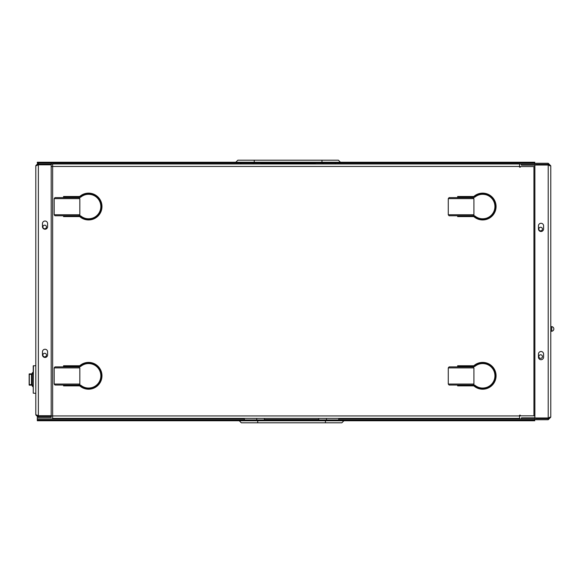 <?xml version="1.0" encoding="UTF-8"?>
<svg xmlns="http://www.w3.org/2000/svg" width="583" height="583" viewBox="0 0 583 583"><rect width="100%" height="100%" fill="white"/><g stroke="black" fill="none" stroke-linecap="round" stroke-linejoin="round"><path stroke-width="0.87" d="M457.64 385.042L457.64 385.859L462.1 385.859L462.1 385.042M473.921 384.037L473.921 367.888L448.276 367.888L448.276 384.037L473.921 384.037L473.097 385.042L474.606 385.042C478.045 387.855 481.908 388.693 486.2 387.549A12.258 12.258 0 0 0 486.2 364.069C481.908 362.925 478.045 363.763 474.606 366.576L457.662 366.576L457.64 365.752L474.3 365.752C477.856 362.969 481.82 362.116 486.2 363.216A13.081 13.081 0 0 1 486.2 388.402C481.82 389.495 477.856 388.65 474.3 385.859L462.1 385.859M486.2 388.402L486.2 387.549M486.2 364.069L486.2 363.216M462.1 366.576L462.1 365.752M473.797 385.859A13.409 13.409 0 0 0 494.282 369.105A13.409 13.409 0 0 0 473.797 365.752M473.921 367.888L473.097 366.882L449.092 366.882L448.276 367.888M473.097 385.042L449.092 385.042L448.276 384.037M63.547 215.776L63.547 216.599M63.569 196.493L80.206 196.493C83.763 193.702 87.727 192.856 92.107 193.95A13.081 13.081 0 0 1 92.107 219.142C87.727 220.236 83.763 219.39 80.206 216.599L63.569 216.599M79.827 214.77L79.827 198.628L54.183 198.628L54.183 214.77L79.827 214.77L79.004 215.776L80.512 215.776C83.945 218.596 87.814 219.427 92.107 218.282A12.258 12.258 0 0 0 92.107 194.809C87.814 193.665 83.945 194.496 80.512 197.316L63.569 197.316M63.547 196.493L63.547 197.316M68.007 216.599L68.007 215.776M92.107 219.142L92.107 218.282M92.107 194.809L92.107 193.95M68.007 197.316L68.007 196.493M79.703 216.599A13.409 13.409 0 0 0 100.189 199.845A13.409 13.409 0 0 0 79.703 196.493M79.827 198.628L79.004 197.622L54.999 197.622L54.183 198.628M79.004 215.776L54.999 215.776L54.183 214.77M63.547 385.042L63.547 385.859M63.569 365.752L80.206 365.752C83.763 362.969 87.727 362.116 92.107 363.216A13.081 13.081 0 0 1 92.107 388.402C87.727 389.495 83.763 388.65 80.206 385.859L63.569 385.859M79.827 384.037L79.827 367.888L54.183 367.888L54.183 384.037L79.827 384.037L79.004 385.042L80.512 385.042C83.945 387.855 87.814 388.693 92.107 387.549A12.258 12.258 0 0 0 92.107 364.069C87.814 362.925 83.945 363.763 80.512 366.576L63.569 366.576M63.547 365.752L63.547 366.576M68.007 385.859L68.007 385.042M92.107 388.402L92.107 387.549M92.107 364.069L92.107 363.216M68.007 366.576L68.007 365.752M79.703 385.859A13.409 13.409 0 0 0 100.189 369.105A13.409 13.409 0 0 0 79.703 365.752M79.827 367.888L79.004 366.882L54.999 366.882L54.183 367.888M79.004 385.042L54.999 385.042L54.183 384.037M457.64 215.776L457.64 216.599L462.1 216.599L462.1 215.776M473.921 214.77L473.921 198.628L448.276 198.628L448.276 214.77L473.921 214.77L473.097 215.776L474.606 215.776C478.045 218.596 481.908 219.427 486.2 218.282A12.258 12.258 0 0 0 486.2 194.809C481.908 193.665 478.045 194.496 474.606 197.316L457.662 197.316L457.64 196.493L474.3 196.493C477.856 193.702 481.82 192.856 486.2 193.95A13.081 13.081 0 0 1 486.2 219.142C481.82 220.236 477.856 219.39 474.3 216.599L462.1 216.599M486.2 219.142L486.2 218.282M486.2 194.809L486.2 193.95M462.1 197.316L462.1 196.493M473.797 216.599A13.409 13.409 0 0 0 494.282 199.845A13.409 13.409 0 0 0 473.797 196.493M473.921 198.628L473.097 197.622L449.092 197.622L448.276 198.628M473.097 215.776L449.092 215.776L448.276 214.77M33.238 391.543L33.238 365.876L35.803 365.665L35.803 393.365L33.238 393.161L33.45 365.665L33.238 391.543M51.195 163.065L37.305 163.065L37.305 162.242L534.83 162.242L534.83 163.065L51.195 163.065L51.195 164.093L38.369 164.093L36.831 165.63M534.83 163.065L534.83 164.093L519.57 164.093M37.305 420.758L37.305 419.935L534.83 419.935L534.83 420.758L37.305 420.758M534.83 418.856L534.83 419.935M37.305 419.935L37.305 417.239M37.305 164.552L37.305 165.04M534.83 417.829L534.83 415.832M534.83 166.556L534.83 165.171M538.466 354.078L538.466 357.153A2.565 2.565 0 0 0 541.024 359.718A2.565 2.565 0 0 0 543.589 357.153L543.589 354.078A2.565 2.565 0 0 0 541.024 351.513A2.565 2.565 0 0 0 538.466 354.078M543.589 228.922L543.589 225.847A2.565 2.565 0 0 0 541.024 223.282A2.565 2.565 0 0 0 538.466 225.847L538.466 228.922A2.565 2.565 0 0 0 541.024 231.487A2.565 2.565 0 0 0 543.589 228.922M534.873 165.171A1.538 1.538 0 0 1 534.808 165.171L521.486 165.171L521.486 164.144L534.808 164.144A0.51 0.51 0 0 0 535.172 163.998L535.449 163.721A1.538 1.538 0 0 1 536.535 163.269L548.209 163.269L548.209 164.297L536.535 164.297A0.51 0.51 0 0 0 536.171 164.45L535.901 164.719A1.538 1.538 0 0 1 535.471 165.025M534.873 417.829A1.538 1.538 0 0 0 534.808 417.829L521.486 417.829L521.486 418.856L534.808 418.856A0.51 0.51 0 0 1 535.172 419.002L535.449 419.279A1.538 1.538 0 0 0 536.535 419.731L548.209 419.731L550.775 417.166L548.209 417.975L534.873 417.975L534.873 165.025L548.209 165.025L550.775 165.834L548.209 163.269M548.209 419.731L548.209 418.703L536.535 418.703A0.51 0.51 0 0 1 536.171 418.55L535.901 418.281A1.538 1.538 0 0 0 535.471 417.975M549.747 165.834L548.209 164.297M548.209 418.703L549.747 417.166M550.775 165.834L550.775 417.166M551.766 331.224A2.296 2.296 0 0 0 553.85 328.943L553.85 328.943A2.296 2.296 0 0 0 551.766 326.655L551.766 331.224L550.775 331.319M186.851 163.991L190.437 163.991M381.916 163.991L385.509 163.991M186.851 418.397L190.437 418.397M51.195 166.556L52.645 166.556L52.645 418.397L519.57 418.397L519.57 415.213L520.291 415.213L520.291 415.832L533.933 415.832L533.933 166.556L534.873 166.556M52.645 163.991L519.57 163.991L519.57 166.454L52.645 166.454L52.645 163.991M533.933 166.556L520.291 166.556L520.291 167.168L519.57 167.168L519.57 166.454M538.838 229.046A1.793 1.793 0 0 1 540.638 227.246A1.793 1.793 0 0 1 542.43 229.046A1.793 1.793 0 0 1 540.638 230.839A1.793 1.793 0 0 1 538.838 229.046M538.838 356.57A1.793 1.793 0 0 1 540.638 354.777A1.793 1.793 0 0 1 542.43 356.57A1.793 1.793 0 0 1 540.638 358.37A1.793 1.793 0 0 1 538.838 356.57M46.472 355.069A1.793 1.793 0 0 0 44.68 353.276A1.793 1.793 0 0 0 42.887 355.069A1.793 1.793 0 0 0 44.68 356.869A1.793 1.793 0 0 0 46.472 355.069M46.472 226.969A1.793 1.793 0 0 0 44.68 225.176A1.793 1.793 0 0 0 42.887 226.969A1.793 1.793 0 0 0 44.68 228.762A1.793 1.793 0 0 0 46.472 226.969M37.254 415.934L519.57 415.934M534.873 415.832L533.933 415.832M253.241 160.194L240.925 160.194L253.241 160.194M235.794 162.242L237.849 160.194L338.38 160.194L340.436 162.242M315.301 163.991L315.301 163.473L260.929 163.473L260.929 163.991M256.709 422.806L244.401 422.806L256.709 422.806M343.904 420.758L341.849 422.806L241.318 422.806L239.27 420.758M264.398 418.397L264.398 419.527L318.77 419.527L318.77 418.397M31.475 374.388L29.303 374.388L29.303 373.878L32.203 373.878L32.203 385.159L31.475 384.649L31.475 374.388L32.83 372.333M33.238 385.159L29.303 385.159L29.303 373.878M29.303 385.159L29.303 384.649L31.475 384.649M33.238 373.878L32.203 373.878M33.238 386.697L32.83 386.697L33.238 386.697M47.602 226.67L47.602 223.588A2.565 2.565 0 0 0 45.037 221.023A2.565 2.565 0 0 0 42.472 223.588L42.472 226.67A2.565 2.565 0 0 0 45.037 229.228A2.565 2.565 0 0 0 47.602 226.67M42.472 351.819L42.472 354.894A2.565 2.565 0 0 0 45.037 357.459A2.565 2.565 0 0 0 47.602 354.894L47.602 351.819A2.565 2.565 0 0 0 45.037 349.253A2.565 2.565 0 0 0 42.472 351.819M51.195 416.444L51.195 417.472L38.369 417.472L38.369 416.444L51.195 416.444M36.831 414.907L38.369 416.444M38.369 164.093L38.369 163.065L35.803 165.63L38.369 164.814L51.195 164.814L51.195 415.723L38.369 415.723L35.803 414.907L38.369 417.472M35.803 414.907L35.803 165.63M52.645 164.093L51.195 164.093M534.83 418.907L338.774 418.907M244.401 418.907L37.305 418.907M548.209 165.025L548.209 417.975M254.261 162.242L254.261 160.194M321.969 162.242L321.969 160.194M322.997 163.991L322.997 163.065M253.241 163.065L253.241 163.991M325.438 420.758L325.438 422.806M257.73 420.758L257.73 422.806M256.709 418.397L256.709 419.935M326.465 419.935L326.465 418.397M33.238 372.952L32.218 372.952M32.83 386.697L32.218 386.084L33.238 386.084M38.369 415.723L38.369 164.814M551.766 326.655L550.775 326.567M335.305 163.991L335.305 163.065M240.925 163.065L240.925 163.991M244.401 418.397L244.401 419.935M338.774 419.935L338.774 418.397M29.15 385.006L29.15 374.024M32.218 386.084L32.218 385.159"/></g></svg>
